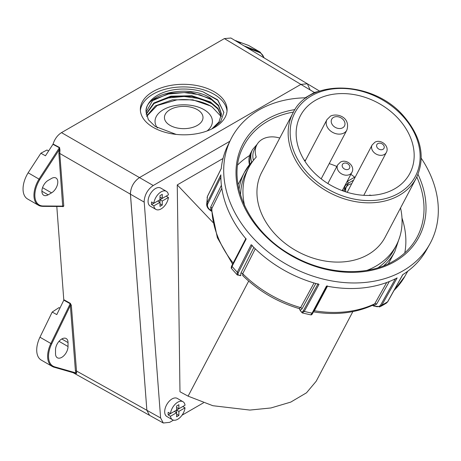 <?xml version="1.0" encoding="UTF-8"?>
<svg xmlns="http://www.w3.org/2000/svg" width="461" height="461" viewBox="0 0 461 461"><rect width="100%" height="100%" fill="white"/><g stroke="black" fill="none" stroke-linecap="round" stroke-linejoin="round"><path stroke-width="0.69" d="M385.16 237.167A69.72 53.493 -152.2 0 1 274.174 233.145A69.72 53.493 -152.2 0 1 261.785 172.195L292.989 112.939A69.72 53.493 -152.2 0 0 305.378 173.889A69.72 53.493 -152.2 0 0 416.364 177.911L385.16 237.167M346.027 187.708L345.808 187.834A11.271 8.65 27.8 0 0 344.177 188.86M364.34 195.343A61.849 47.454 27.8 0 0 363.988 194.894M383.673 265.818A84.98 65.203 -152.2 0 0 394.823 251.573L389.493 261.692A84.98 65.203 -152.2 0 1 388.3 263.825M350.85 174.339A61.849 47.454 -152.2 0 1 354.653 177.174L354.993 177.497M304.26 160.215A61.849 47.454 -152.2 0 1 305.608 160.163M329.2 163.626A61.849 47.454 -152.2 0 1 336.83 166.484M311.423 169.763A61.849 47.454 -152.2 0 1 300.434 115.699A61.849 47.454 -152.2 0 1 398.892 119.266A61.849 47.454 -152.2 0 1 409.881 173.336A61.849 47.454 -152.2 0 1 311.423 169.763M369.843 195.187L371.128 195.556M345.808 187.834L348.205 183.276L347.698 181.19L354.653 177.174M239 189.632A84.98 65.203 -152.2 0 1 244.439 172.379A84.98 65.203 -152.2 0 1 251.694 162.013L252.582 161.511M238.026 184.688A84.98 65.203 -152.2 0 1 239.109 182.498L244.439 172.379L251.792 161.874M154.078 103.471L155.299 102.757M153.761 99.766L155.299 98.85M155.317 102.745L168.553 97.939L184.141 96.476L199.659 98.631L212.688 104.105M155.317 98.844L168.599 94.027L184.233 92.569L199.792 94.759L212.821 100.279M212.942 128.377L220.744 121.433L223.879 112.392L217.523 99.737L202.667 91.664L218.059 100.429L223.873 112.542M210.412 98.689L218.485 105.846L221.464 114.247M211.806 128.953L218.969 121.963L221.464 113.936L218.595 105.35L210.412 98.032C189.229 83.96 145.595 93.324 145.993 111.118L148.333 119.676L155.115 126.395L176.154 134.405M210.418 102.613L217.805 108.882L221.268 116.23M221.32 115.907L217.926 108.381L210.412 101.967L191.914 95.75L170.858 96.176L153.824 103.01L146.12 113.994M146.177 114.322L154.032 103.506L170.973 96.804L191.811 96.384L210.181 102.469M146.707 116.339L157.12 105.534L176.546 99.962A37.75 21.794 180 0 1 210.412 105.949M221.199 116.598L212.296 107.119L210.412 105.903L192.761 99.818L172.506 99.824L155.484 105.828L146.592 115.999M72.999 372.609L149.554 415.338L146.869 410.29L130.417 194.185C130.63 187.287 133.644 181.755 139.476 177.583L300.883 84.392L307.372 83.787L309.971 89.636M62.713 206.447L58.875 153.507L59.434 147.791L52.946 144.316L53.078 144.034C54.744 138.934 57.55 135.136 61.497 132.63L224.374 38.591L230.909 38.021M41.899 191.223A8.834 5.1 120 0 0 43.726 195.268A8.834 5.1 120 0 0 48.146 194.83L51.551 192.859A8.834 5.1 120 0 0 57.325 185.074A8.834 5.1 120 0 0 55.971 177.998A8.834 5.1 120 0 0 51.551 178.436L48.146 180.401A8.834 5.1 120 0 0 41.899 191.223L48.146 194.83M227.025 111.205A43.374 25.257 0.4 0 0 199.342 88.696A43.374 25.257 0.4 0 0 153.029 94.165A43.374 25.257 0.4 0 0 140.392 110.542M153.046 91.555A43.374 25.257 0.4 0 0 140.346 109.24A43.374 25.257 0.4 0 0 167.032 132.797A43.374 25.257 0.4 0 0 214.388 127.582A43.374 25.257 0.4 0 0 227.089 109.897A43.374 25.257 0.4 0 0 200.402 86.334A43.374 25.257 0.4 0 0 153.046 91.555M170.086 109.649A19.276 11.127 180 0 1 197.348 109.649A19.276 11.127 180 0 1 197.348 125.392A19.276 11.127 180 0 1 170.086 125.392A19.276 11.127 180 0 1 170.086 109.649M157.426 127.979A28.686 16.561 180 0 1 163.436 109.649A28.686 16.561 180 0 1 202.241 108.715A28.686 16.561 180 0 1 207.081 130.964M248.64 45.489L259.537 51.77L259.681 52.594L247.551 47.984M53.078 144.034L59.561 147.514L59.976 150.09L59.089 149.969L39.796 179.56L28.127 172.789L40.885 153.225L46.97 150.015L48.624 150.943M39.807 179.565A21.206 12.245 120 0 0 34.857 195.28A21.206 12.245 120 0 0 43.086 205.981A0.645 0.501 90.4 0 1 42.625 206.361L62.875 206.499A0.645 0.363 -60.2 0 1 62.955 206.724L62.563 206.499M59.976 150.09L59.774 153.461L63.785 206.073L62.955 206.724M63.785 206.073A0.645 0.403 -4.4 0 0 62.88 206.119L43.086 205.981M59.561 147.514L39.052 179.052M76.215 373.519L75.431 370.961L70.216 303.736L63.808 300.163L56.801 206.459M63.9 299.742L70.308 303.309L71.334 305.291L76.647 372.724L76.094 373.491M70.308 303.309A0.645 0.375 -60.9 0 1 70.216 303.736L50.866 343.497L51.678 343.877A21.321 12.309 120 0 0 48.532 356.336A21.321 12.309 120 0 0 54.231 366.679M51.678 343.877L70.435 305.338A0.645 0.403 175.6 0 1 71.334 305.291M54.219 366.702L53.551 367.031M54.208 366.72L75.76 372.863A0.645 0.461 164 0 1 76.647 372.724M53.459 367.031L76.301 373.612M248.652 45.466L235.018 40.482M202.667 91.664C174.719 83.85 147.174 94.303 145.993 111.118M59.913 308.161L58.962 307.631L52.202 312.051L39.957 337.204A21.967 12.683 -60 0 0 41.265 360.093L52.174 366.391A21.967 12.683 -60 0 1 47.621 356.336A21.967 12.683 -60 0 1 50.866 343.497L39.957 337.204M52.946 144.316L45.46 155.795L40.885 153.225M55.527 353.737A8.834 5.1 120 0 0 57.36 357.782A8.834 5.1 120 0 0 64.165 355.414A8.834 5.1 120 0 0 68.026 346.522L68.026 342.586A8.834 5.1 120 0 0 66.194 338.541A8.834 5.1 120 0 0 59.388 340.91A8.834 5.1 120 0 0 55.527 349.801L55.527 353.737M63.808 300.163L56.778 314.598L52.202 312.051M28.144 172.8A21.851 12.614 120 0 0 27.568 198.985L38.476 205.278A21.851 12.614 -60 0 1 33.953 195.28A21.851 12.614 -60 0 1 39.064 179.064M145.97 112.323L152.505 100.734L169.354 93.203L190.958 92.338L210.17 98.545M238.291 42.441L240.412 43.242L235.905 40.631M173.463 420.15L169.665 422.345L163.298 423.008L160.612 417.96L144.149 201.25C144.725 194.588 147.75 189.344 153.236 185.512L229.86 141.273M163.298 423.008L149.554 415.338L146.869 410.29L130.388 193.32C130.964 186.659 133.995 181.409 139.476 177.583L153.236 185.512M305.142 97.807L314.385 92.471L319.081 91.272M314.385 92.471L300.883 84.392L139.476 177.583L61.497 132.63M224.374 38.591L300.883 84.392L307.372 83.787L230.857 37.992M203.428 402.851L182.026 415.205M352.861 311.601L316.177 381.264L306.496 392.807L290.758 402.101L270.953 407.956L249.874 410.071L212.855 405.715L188.1 396.149L179.974 391.752L177.26 184.901L223.026 158.48M177.26 184.901L212.959 222.45M249.62 155.53A96.96 74.394 27.8 0 0 237.697 164.934M306.392 97.79A112.449 86.276 27.8 0 0 258.944 109.96A112.449 86.276 27.8 0 0 230.696 139.579A112.449 86.276 27.8 0 0 270.521 253.786A112.449 86.276 27.8 0 0 403.075 270.78A112.449 86.276 27.8 0 0 429.646 244.347A112.449 86.276 27.8 0 0 421.279 158.29M237.53 275.125L237.208 274.871L237.271 272.209L251.176 244.687A112.277 86.144 27.8 0 0 319.012 284.351L304.277 311.388L302.278 312.938L310.783 314.875L312.068 313.157L326.486 286.05A112.277 86.144 27.8 0 0 397.14 277.908L381.858 305.119L380.342 306.588L383.489 304.865L386.577 302.986L387.632 301.782L402.689 274.71A112.277 86.144 27.8 0 0 426.488 249.971L429.646 244.347M380.342 306.588L379.288 306.963M372.442 305.372L373.946 306.11A0.962 0.398 -63.6 0 1 373.819 305.764C377.023 307.233 379.317 306.957 380.717 304.917L395.382 278.807M372.551 305.32L373.819 305.764L376.608 304.139A1.608 1.239 29.3 0 0 374.741 303.793L386.687 282.524M211.645 211.317L210.539 210.568A0.962 0.328 -55.9 0 0 210.867 210.487L211.634 211.161M206.805 205.681L207.07 202.921A0.962 0.743 26.2 0 0 207.778 203.802C206.874 206.113 207.905 208.337 210.867 210.487L210.665 207.116L221.401 185.27M230.696 139.579L227.849 145.359A112.277 86.144 27.8 0 0 221.24 168.617L207.45 196.426L206.672 204.563M240.446 275.701L240.446 275.701A0.962 0.715 -95.7 0 0 240.832 275.494L237.254 274.894M221.292 168.426L207.508 196.225A0.962 0.743 -153.6 0 0 207.45 196.426A111.424 85.487 27.8 0 0 207.07 202.921L220.871 174.846A112.277 86.144 27.8 0 0 246.151 239.08L232.039 266.366A111.424 85.487 27.8 0 0 237.271 272.209A0.962 0.749 26.8 0 0 238.418 272.532C237.484 274.664 238.285 275.649 240.832 275.494L240.832 273.235L253.861 247.436M245.92 238.412L231.889 265.548A0.962 0.749 -152.7 0 0 232.039 266.366L231.497 268.498L237.208 274.871M299.258 308.542L300.29 310.656A0.962 0.749 -20.6 0 1 300.284 310.253C301.189 312.431 302.243 312.535 303.453 310.558L318.061 283.745M299.224 308.49L300.284 310.253L301.955 308.974A1.608 1.25 28.6 0 0 300.624 307.602L314.045 282.973M313.664 311.895C335.769 315.451 355.759 313.094 373.623 304.819L374.741 303.793A105.436 80.894 27.8 0 1 314.414 310.743L313.445 311.872M221.81 188.278L211.847 208.545L211.587 209.761L217.344 237.669L232.592 264.188M255.285 248.825L242.705 273.736L242.716 275.563L243.103 275.632M299.264 308.547L300.624 307.602A105.436 80.894 27.8 0 1 242.705 273.736A1.608 1.245 26.8 0 0 240.832 273.235M404.775 252.916A96.96 74.394 27.8 0 0 401.98 218.059M351.685 183.778A9.641 7.393 27.8 0 0 346.315 187.154A9.641 7.393 27.8 0 0 345.934 191.914M349.605 187.725L349.761 187.437M247.603 169.965A83.372 63.97 27.8 0 0 240.556 195.331A83.372 63.97 -152.2 0 1 246.341 172.212L248.744 167.654A83.372 63.97 -152.2 0 1 256.247 157.063A22.491 17.253 -152.2 0 1 256.8 144.91A22.491 17.253 -152.2 0 1 279.758 138.058M400.546 207.951A83.372 63.97 -152.2 0 1 396.281 245.356A83.372 63.97 -152.2 0 1 375.946 266.124A83.372 63.97 -152.2 0 1 366.985 270.371M244.693 205.969A83.372 63.97 -152.2 0 1 248.744 167.654M255.82 147.307A22.491 17.253 27.8 0 0 253.452 160.359A22.491 17.253 -152.2 0 1 254.397 149.468L256.8 144.91M396.281 245.356L393.884 249.914A83.372 63.97 -152.2 0 1 378.095 267.76A83.372 63.97 27.8 0 0 395.025 247.603M155.91 209.403L150.228 206.125A10.442 6.028 -60 0 1 148.067 201.342A10.442 6.028 -60 0 1 152.626 190.837A10.442 6.028 -60 0 1 160.676 188.036L166.352 191.315A10.442 6.028 120 0 0 158.843 193.58A10.442 6.028 120 0 0 153.836 203.261L151.565 201.947A10.442 6.028 120 0 0 151.479 203.313A10.442 6.028 120 0 0 151.565 204.569L157.725 201.013L159.996 202.327L159.996 199.705L166.156 196.15L168.426 197.458L162.266 201.013L162.266 205.082L159.996 206.395L159.996 202.327L153.836 205.883A10.442 6.028 120 0 0 155.91 209.403A10.442 6.028 120 0 0 163.425 207.145A10.442 6.028 120 0 0 168.426 197.458M153.836 203.261L159.996 199.705L159.996 195.637L159.996 197.078L162.266 198.391L168.426 194.836A10.442 6.028 120 0 0 166.352 191.315M151.565 204.569L153.836 205.883M159.996 203.768L162.266 205.082M159.996 199.705L162.266 201.013M159.996 195.637L162.266 194.323L162.266 198.391M172.523 419.775L166.842 416.496A10.442 6.028 -60 0 1 164.681 411.719A10.442 6.028 -60 0 1 169.239 401.208A10.442 6.028 -60 0 1 177.283 398.413L182.965 401.692A10.442 6.028 120 0 0 175.451 403.951A10.442 6.028 120 0 0 170.449 413.632L168.179 412.324A10.442 6.028 120 0 0 168.086 413.684A10.442 6.028 120 0 0 168.179 414.946L174.333 411.391L176.609 412.699L176.609 410.077L182.769 406.521L185.04 407.835L178.88 411.391L178.88 415.453L176.609 416.767L176.609 412.699L170.449 416.26A10.442 6.028 120 0 0 172.523 419.775A10.442 6.028 120 0 0 180.032 417.516A10.442 6.028 120 0 0 185.04 407.835M170.449 413.632L176.609 410.077L176.609 406.014L176.609 407.455L178.88 408.769L185.04 405.207A10.442 6.028 120 0 0 182.965 401.692M168.179 414.946L170.449 416.26M176.609 414.145L178.88 415.453M176.609 410.077L178.88 411.391M176.609 406.014L178.88 404.7L178.88 408.769M306.991 172.322A68.113 52.26 27.8 0 0 398.805 193.222A68.113 52.26 27.8 0 0 403.317 116.708A68.113 52.26 27.8 0 0 311.503 95.813A68.113 52.26 27.8 0 0 306.991 172.322M343.41 191.061A12.879 9.883 -152.2 0 1 343.059 189.131M347.064 181.525A12.879 9.883 -152.2 0 1 347.698 181.19M353.587 180.17L348.205 183.276A11.271 8.65 27.8 0 0 344.868 186.394L344.448 191.419M251.689 161.99A24.099 18.486 -152.2 0 1 252.495 149.629L257.111 144.351M249.355 164.773L250.577 153.277A24.099 18.486 27.8 0 0 249.476 164.623M259.618 51.822A21.851 12.614 -60 0 1 260.119 52.087L249.217 45.789M42.625 206.361A0.645 0.501 90.4 0 1 42.424 206.303A21.851 12.614 -60 0 1 38.476 205.278L42.625 206.361M144.178 202.114L59.774 153.461A0.645 0.403 -4.4 0 0 58.875 153.507M53.482 366.985A21.967 12.683 -60 0 1 52.174 366.391L53.557 367.019M75.431 370.961A0.645 0.403 175.6 0 1 76.33 370.915L160.612 417.96M244.036 45.881L259.543 51.759M263.946 57.798A21.206 12.245 120 0 0 259.676 52.606M42.545 187.662L51.551 192.859M59.014 341.319L68.026 346.522M61.78 338.979L68.026 342.586M188.1 396.149L248.686 281.095M333.672 117.307A7.226 5.549 27.8 0 0 332.807 125.334A7.226 5.549 27.8 0 0 342.529 127.87A7.226 5.549 27.8 0 0 343.393 119.848A7.226 5.549 27.8 0 0 333.672 117.307M321.184 178.851L346.851 130.111A11.243 8.626 -152.2 0 1 343.785 133.085A11.243 8.626 -152.2 0 1 330.589 131.005A11.243 8.626 -152.2 0 1 326.953 119.63L304.98 161.356M343.531 163.396A4.016 3.083 27.8 0 0 343.047 167.856A4.016 3.083 27.8 0 0 348.447 169.262A4.016 3.083 27.8 0 0 348.931 164.808A4.016 3.083 27.8 0 0 343.531 163.396M342.264 190.641L351.899 172.351A8.033 6.16 -152.2 0 1 349.709 174.477A8.033 6.16 -152.2 0 1 340.281 172.99A8.033 6.16 -152.2 0 1 337.683 164.865L327.857 183.518M377.962 143.515A4.016 3.083 27.8 0 0 377.478 147.975A4.016 3.083 27.8 0 0 382.878 149.387A4.016 3.083 27.8 0 0 383.362 144.927A4.016 3.083 27.8 0 0 377.962 143.515M363.769 195.314L386.33 152.476A8.033 6.16 -152.2 0 1 384.14 154.596A8.033 6.16 -152.2 0 1 374.712 153.115A8.033 6.16 -152.2 0 1 372.113 144.99L347.196 192.306M293.467 112.058A97.963 75.166 27.8 0 0 267.755 121.214A97.963 75.166 27.8 0 0 243.143 147.019C224.98 181.006 248.577 232.672 293.686 256.385C326.538 274.825 367.405 276.669 393.538 261.087C403.508 255.29 411.149 247.695 416.467 238.291A97.963 75.166 27.8 0 0 416.825 177.018M418.018 174.391A99.57 76.399 -152.2 0 1 394.818 261.571A99.57 76.399 -152.2 0 1 260.603 231.019A99.57 76.399 -152.2 0 1 267.196 119.169A99.57 76.399 -152.2 0 1 294.959 109.585M380.717 304.917A0.962 0.743 -150.7 0 0 381.858 305.119A111.424 85.487 27.8 0 0 384.797 303.505A111.424 85.487 27.8 0 0 387.632 301.782A0.962 0.743 29.1 0 0 387.839 301.569L386.572 302.981M220.871 177.18L207.778 203.802M207.093 197.596L207.508 196.225A0.962 0.743 -153.6 0 1 207.634 196.058M252.207 245.24L238.418 272.532M231.514 268.486C231.059 268.054 231.186 267.075 231.889 265.548A0.962 0.749 -152.7 0 1 232.01 265.386M303.453 310.558A0.962 0.749 -151.4 0 0 304.277 311.388A111.424 85.487 27.8 0 0 312.068 313.157A0.962 0.749 28 0 0 312.933 312.829L312.933 312.829A0.962 0.749 28 0 0 312.979 312.725L327.275 285.843M389.32 281.521L376.608 304.139M233.174 263.064A105.436 80.894 27.8 0 1 211.847 208.545A1.608 1.233 26.2 0 0 210.665 207.116M315.837 283.492L301.955 308.974M327.454 286.241L314.414 310.743A1.608 1.25 28 0 0 314.056 310.72M394.04 290.418A105.436 80.894 27.8 0 0 404.931 276.231L393.861 290.735M394.823 251.573L400.05 235.969M416.364 177.911C425.612 157.795 421.504 137.338 404.038 116.547C373.969 80.462 309.101 78.007 292.989 112.939M369.232 195.429L370.056 194.951M250.577 153.277L252.495 149.629M76.249 373.537L53.557 367.071M264.303 58.011L260.119 52.087M307.372 83.787L319.582 91.099M346.851 130.111C350.74 117.492 337.619 112.789 330.623 116.022L326.953 119.63M351.899 172.351C355.454 166.127 346.482 158.59 340.477 162.111L337.683 164.865M386.33 152.476C389.885 146.252 380.913 138.709 374.908 142.23L372.113 144.99M402.879 274.514L387.839 301.569M373.946 306.11L380.273 306.617M210.539 210.568C208.078 208.85 206.793 206.868 206.684 204.615M327.258 285.906L312.933 312.829C312.126 314.437 311.411 315.111 310.789 314.857M300.29 310.656L302.255 312.915M299.172 308.593C277.51 302.174 258.707 291.173 242.751 275.592M404.931 276.231L407.749 271.212M344.327 190.929L346.315 187.154"/></g></svg>
